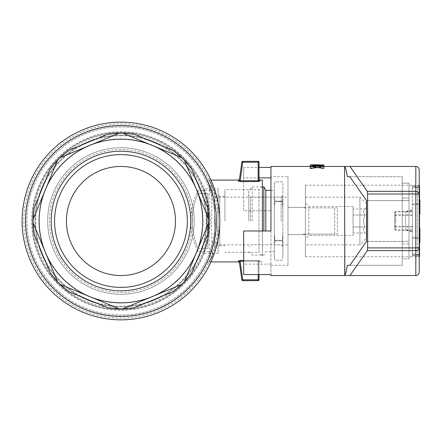 <?xml version="1.0" encoding="UTF-8"?>
<svg xmlns="http://www.w3.org/2000/svg" width="442" height="442" viewBox="0 0 442 442"><rect width="100%" height="100%" fill="white"/><g stroke="black" fill="none" stroke-linecap="round" stroke-linejoin="round"><path stroke-width="0.33" stroke-dasharray="2.21 1.66" d="M305.367 244.862L305.367 197.138L305.367 244.862L359.904 244.862L359.904 197.138L359.904 244.862L366.722 238.045L366.722 203.955L366.722 238.045M305.367 238.895L305.367 203.105L305.367 238.895L308.776 235.487L308.776 206.513L308.776 235.487L353.086 235.487L353.086 206.513L353.086 235.487M353.086 215L353.086 227L353.086 208.994L353.086 215L365.092 215L353.086 215M353.086 233.006L353.086 227L353.086 233.006L365.092 233.006C362.998 231.006 362.998 229.006 365.092 227L353.086 227L365.092 227C362.998 223 362.998 219 365.092 215C362.998 219 362.998 223 365.092 227C362.998 229.006 362.998 231.006 365.092 233.006L366.722 234.636L366.722 207.364L366.722 234.636M366.722 207.364L365.092 208.994C362.998 210.994 362.998 212.994 365.092 215C362.998 212.994 362.998 210.994 365.092 208.994L353.086 208.994M287.98 176.684L287.98 265.316L287.98 176.684L270.94 176.684L270.94 177.883L270.94 166.463M315.422 166.463L315.422 164.755L314.914 164.767L314.914 166.468L310.251 166.745L317.373 166.479L310.251 166.463M314.914 164.767L310.251 165.032L317.373 164.772L317.373 166.479L323.898 166.706L317.373 166.463L317.373 165.496L317.373 167.225L323.898 166.722L318.815 167.38L323.898 168.026L323.898 168.457M323.898 166.463L319.599 166.463M349.965 166.463L367.285 191.347L367.617 194.049L367.622 247.934L367.291 250.647L349.965 275.537L344.567 275.537L344.567 166.463L344.567 275.537L344.567 166.463L415.812 166.463L415.812 191.347A3.409 3.359 180 0 1 419.22 194.707L419.22 169.872M270.94 176.684L270.94 230.989L243.669 230.989L243.669 264.117L270.94 264.117L270.94 274.57L270.94 210.773L243.669 210.773L243.669 167.43L259.006 167.43M310.251 168.529L310.251 168.076L315.842 167.38L310.251 166.684L317.373 167.225M310.251 168.076L310.251 166.866M317.373 164.772L323.898 164.993L323.898 166.617M323.898 168.026L323.898 166.927M320.257 167.551L320.257 167.236M319.323 165.711L319.323 167.319M318.815 165.651L318.815 167.38M319.406 165.722L319.406 167.457M314.997 165.739L314.997 167.474M315.422 165.684L315.422 167.419M315.842 165.651L315.842 167.38M315.251 165.706L315.251 167.319M323.898 164.811L323.898 166.518M310.251 164.888L310.251 166.595M310.251 164.822L310.251 166.529M314.997 164.755L314.997 166.463M315.842 164.755L315.842 166.463M315.251 164.761L315.251 166.468M310.251 165.032L310.251 166.745M323.898 166.568L323.898 164.993M323.898 164.855L320.257 164.772L320.257 166.479L320.257 164.755M320.257 164.772L319.323 164.761L319.323 166.468M319.323 164.761L318.815 164.755L318.815 166.463M318.815 164.755L319.406 164.755L319.406 166.463M367.291 250.647L415.812 250.647L415.812 275.537L349.965 275.537M349.854 265.316L402.176 265.316L402.176 176.684L402.176 265.316L347.346 265.316L349.854 265.316L366.517 241.371L408.994 241.371L408.994 183.159L408.994 243.984L408.994 183.159L402.176 183.159L402.176 198.016L408.994 198.016L402.176 198.016L402.176 243.984L402.176 183.159L408.994 183.159L408.994 258.841L402.176 258.841L402.176 243.984L408.994 243.984L408.994 258.841L408.994 241.371M402.176 258.841L402.176 243.984L408.994 243.984L408.994 258.841L402.176 258.841M402.176 221L402.176 211.795L402.176 221M405.585 221L405.585 211.795L405.585 221M412.403 221L412.403 231.906L412.403 221M305.367 256.791L305.367 185.209L305.367 256.791L412.403 256.791L412.403 185.209L412.403 256.791L412.403 186.911L412.403 203.955L419.22 203.955L419.22 185.209L419.22 186.911L412.403 186.911L419.22 186.911L419.22 256.791L419.22 255.089L412.403 255.089L412.403 256.791L419.22 256.791M412.403 203.955L419.22 203.955L419.22 238.045L412.403 238.045L412.403 255.089L419.22 255.089L419.22 238.045L412.403 238.045L412.403 203.955M305.367 234.636L287.98 234.636L305.367 234.636L305.367 207.364L287.98 207.364L287.98 234.636L287.98 207.364L303.322 207.364L303.322 207.878L334.682 207.878L334.682 234.122L337.406 234.122L337.406 207.878L334.682 207.878L337.406 207.878L337.406 234.122L334.682 234.122L334.682 207.878L303.322 207.878L303.322 207.364L287.98 207.364L287.98 234.636L287.98 207.364L305.367 207.364L305.367 234.636M270.94 264.117L270.94 210.773L243.669 210.773L243.669 177.883L259.006 177.883M243.669 177.883L243.669 167.43M305.367 185.209L419.22 185.209M367.622 247.934L415.812 247.934A3.409 0.652 180 0 0 419.22 247.288L419.22 272.128M367.617 194.049L415.812 194.049L415.812 250.647A3.409 3.359 180 0 0 419.22 247.288L419.22 194.707A3.409 0.657 180 0 0 415.812 194.049L415.812 191.347L367.285 191.347M366.468 241.442L408.994 241.442M366.529 200.64L408.994 200.64M402.176 220.768L402.176 229.973L402.176 220.768M405.585 220.768L405.585 229.973L405.585 220.768M412.403 220.768L412.403 209.856L412.403 220.768M347.346 176.684L402.176 176.684L347.346 176.684C346.589 171.827 345.743 168.419 344.81 166.463M344.81 275.537C345.743 273.581 346.589 270.173 347.346 265.316M349.854 176.684L366.484 200.58L408.994 200.58M366.517 241.371L366.484 200.58M243.669 264.117L243.669 274.57M419.22 237.873L417.513 237.873L417.513 204.127L417.513 237.873L419.557 237.873L419.557 204.127L417.513 204.127L419.22 204.127M419.22 187.226L417.513 187.226L419.557 187.226L419.557 204.127M419.557 185.552L419.557 187.226M417.513 187.226L417.513 204.127L417.513 187.226L412.403 188.231L412.403 237.431L412.403 186.574L412.403 188.231L417.513 187.226M419.22 254.774L412.403 253.769L412.403 255.426L412.403 237.431L412.403 253.769L417.513 254.774L417.513 237.873L417.513 256.448L417.513 254.774L419.557 254.774L419.557 256.448M419.557 237.873L419.557 254.774M419.557 199.906L419.9 199.906L419.557 199.906L419.9 199.906L419.557 200.077L419.9 200.077L419.557 200.077L419.9 200.077L419.557 200.077L419.9 200.077L419.557 200.077L419.557 213.729L419.557 199.906L419.557 213.983L419.557 199.906L419.557 213.729L419.557 200.077L419.557 208.558L419.557 200.077L419.9 200.077L419.9 213.983L419.9 213.475L419.9 213.983L419.557 213.983M419.557 234.929L419.557 242.304L419.557 228.652L419.557 234.929L419.9 234.929L419.9 228.652L419.9 242.304L419.9 234.929L419.557 234.929M419.557 212.204L419.557 202.878L419.557 212.37L419.9 212.204L419.9 202.878L419.9 213.475L419.9 209.828L419.9 212.37L419.557 212.204L419.9 212.204M419.557 208.723L419.9 208.723L419.9 200.077L419.9 210.165L419.9 199.906L419.9 213.729L419.9 208.558L419.9 210.165L419.9 208.723L419.557 208.723M419.9 228.486L419.557 228.652L419.9 228.652L419.557 228.652L419.9 228.652L419.557 228.652L419.9 228.652L419.557 228.652L419.557 242.304L419.557 228.486L419.557 242.304L419.557 228.652L419.557 240.608L419.557 228.652L419.9 228.652L419.9 242.559M419.557 242.393L419.557 242.05L419.557 242.559L419.9 242.393M419.557 238.492L419.557 240.271L419.557 238.404L419.9 238.404L419.9 240.271L419.9 238.492M419.557 240.78L419.557 240.271L419.557 240.951L419.9 240.271L419.9 240.951L419.557 240.78M394.673 220.768L394.673 212.585L394.673 220.768M419.557 206.944L419.557 208.558L419.557 206.944L419.9 206.944M419.557 208.812L419.9 208.812L419.557 208.812M419.557 201.856L419.557 202.878L419.557 201.519L419.9 201.856L419.557 201.856M419.557 238.238L419.557 234.249L419.557 238.238L419.9 238.238M419.557 240.862L419.557 239.509L419.557 240.862L419.9 240.862L419.9 239.509L419.9 240.862M419.557 213.729L419.9 213.729L419.557 213.729M419.557 236.542L419.9 236.542L419.557 236.542M419.557 240.697L419.9 240.697M419.557 242.304L419.9 242.304M419.557 230.265L419.9 230.265L419.557 230.265M419.557 200.928L419.9 200.928M419.557 201.69L419.9 201.69M419.557 200.414L419.9 200.414M419.557 200.16L419.9 200.16L419.557 200.16M419.557 201.519L419.9 201.519M419.557 232.807L419.9 232.807M419.557 230.52L419.9 230.52L419.557 230.52M419.557 202.198L419.9 202.198M419.557 235.354L419.9 235.354L419.557 235.354M419.557 210L419.9 210L419.557 210M419.557 213.392L419.9 213.392M419.557 212.37L419.9 212.37M419.557 233.067L419.9 233.067M419.557 200.668L419.9 200.668L419.557 200.668M419.557 203.132L419.9 203.132L419.557 203.132M419.557 203.386L419.9 203.386M419.557 202.364L419.9 202.364M419.557 201.348L419.9 201.348M419.557 201.265L419.9 201.265M419.557 201.436L419.9 201.436M419.557 202.11L419.9 202.11L419.557 202.11M419.557 204.569L419.9 204.569L419.557 204.569M419.557 204.74L419.9 204.74M419.557 204.994L419.9 204.994M419.557 207.116L419.9 207.116L419.557 207.116M419.557 209.828L419.9 209.828M419.557 210.165L419.9 210.165M419.557 209.746L419.9 209.746M419.557 207.033L419.9 207.033M419.557 204.911L419.9 204.911M419.557 202.79L419.9 202.79M419.557 201.182L419.9 201.182M419.557 207.961L419.9 207.961L419.557 207.961M419.557 207.795L419.9 207.795M419.557 208.558L419.9 208.558L419.557 208.558M419.557 205.928L419.9 205.928M419.557 204.149L419.9 204.149L419.557 204.149M419.557 205.757L419.9 205.757M419.557 206.862L419.9 206.862L419.557 206.862M419.557 210.508L419.9 210.508M419.557 211.95L419.9 211.95M419.557 213.05L419.9 213.05M419.557 213.475L419.9 213.475M419.557 212.033L419.9 212.033M419.557 209.657L419.9 209.657L419.557 209.657M419.557 206.69L419.9 206.69L419.557 206.69M419.557 203.298L419.9 203.298M419.557 200.756L419.9 200.756M419.557 211.016L419.9 211.016M419.557 209.237L419.9 209.237L419.557 209.237M419.557 204.486L419.9 204.486M419.557 211.696L419.9 211.696M419.557 210.845L419.9 210.845L419.557 210.845M419.557 208.386L419.9 208.386M419.557 202.878L419.9 202.878L419.557 202.878M419.557 207.199L419.9 207.199L419.557 207.199M419.557 206.353L419.9 206.353M419.557 208.304L419.9 208.304L419.557 208.304M419.557 208.132L419.9 208.132M419.557 207.37L419.9 207.37L419.557 207.37M419.557 206.436L419.9 206.436L419.557 206.436M419.557 200.077L419.9 200.077M419.557 208.469L419.9 208.469M419.557 208.641L419.9 208.641M419.557 208.049L419.9 208.049M419.557 207.707L419.9 207.707M419.557 206.265L419.9 206.265M419.557 209.066L419.9 209.066L419.557 209.066M419.557 209.149L419.9 209.149L419.557 209.149M419.557 231.879L419.9 231.879L419.557 231.879M419.557 233.487L419.9 233.487M419.557 213.812L419.9 213.812L419.557 213.812M419.557 212.878L419.9 212.878M419.557 212.116L419.9 212.116M419.557 211.099L419.9 211.099M419.557 206.773L419.9 206.773M419.557 205.674L419.9 205.674M419.557 205.337L419.9 205.337M419.557 204.315L419.9 204.315M419.557 203.806L419.9 203.806M419.557 202.618L419.9 202.618M419.557 201.773L419.9 201.773M419.557 201.602L419.9 201.602M419.557 202.281L419.9 202.281M419.557 203.64L419.9 203.64M419.557 204.657L419.9 204.657M419.557 203.215L419.9 203.215M419.557 202.027L419.9 202.027M419.557 201.011L419.9 201.011L419.557 201.011M419.557 203.895L419.9 203.895M419.557 205.845L419.9 205.845M419.557 206.607L419.9 206.607M419.557 207.287L419.9 207.287M419.557 232.216L419.9 232.216L419.557 232.216M419.557 209.574L419.9 209.574M419.557 210.254L419.9 210.254M419.557 209.911L419.9 209.911M419.557 212.795L419.9 212.795M419.557 209.32L419.9 209.32M419.557 206.182L419.9 206.182M419.557 210.083L419.9 210.083M419.557 207.541L419.9 207.541M419.557 239.509L419.9 239.509L419.557 239.509M419.557 234.249L419.9 234.249M419.557 237.984L419.9 237.984M419.557 228.995L419.9 228.652L419.557 228.995M419.557 229.586L419.9 229.586L419.557 229.586M419.557 230.437L419.9 230.437L419.557 230.437M419.557 231.453L419.9 231.453L419.557 231.453M419.557 232.47L419.9 232.47M419.557 234.42L419.9 234.42M419.557 235.183L419.9 235.183M419.557 235.862L419.9 235.862M419.557 236.708L419.9 236.708M419.557 237.133L419.9 237.133M419.557 237.641L419.9 237.641M419.557 238.15L419.9 238.15M419.557 238.829L419.9 238.829M419.557 239.592L419.9 239.592L419.557 239.592M419.557 240.271L419.9 240.271L419.557 240.271M419.557 240.951L419.9 240.951M419.557 239.426L419.9 239.426M419.557 238.404L419.9 238.404M419.557 240.608L419.9 240.608L419.557 240.608M419.557 241.376L419.9 241.376M419.557 242.05L419.9 242.05L419.557 242.05M419.557 241.459L419.9 241.459M419.557 239.68L419.9 239.68L419.557 239.68M419.557 238.746L419.9 238.746M419.557 237.813L419.9 237.813M419.557 237.05L419.9 237.05M419.557 236.288L419.9 236.288M419.557 235.779L419.9 235.779M419.557 233.912L419.9 233.912M419.557 232.895L419.9 232.895M419.557 232.387L419.9 232.387M419.557 231.707L419.9 231.707M419.557 231.199L419.9 231.199M419.557 230.691L419.9 230.691M419.557 230.348L419.9 230.348M419.557 230.094L419.9 230.094L419.557 230.094M419.557 230.183L419.9 230.183M419.557 230.857L419.9 230.857M419.557 233.232L419.9 233.232L419.557 233.232M419.557 233.149L419.9 233.149M419.557 231.79L419.9 231.79M419.557 230.602L419.9 230.602M419.557 228.652L419.9 228.652M419.557 239L419.9 239M419.557 240.017L419.9 240.017M419.557 238.912L419.9 238.912M394.673 221L394.673 229.183L394.673 221M417.513 204.127L412.403 204.569L417.513 204.127M417.513 237.873L412.403 237.431L417.513 237.873M210.945 261.907L209.32 261.907L212.315 255.846C202.453 272.996 219.309 251.89 219.807 221.011C219.309 190.082 202.453 169.021 212.315 186.154L212.464 187.701A3.409 2.757 -168.2 0 1 209.519 186.088L208.723 221L209.519 255.912A3.409 2.757 -11.8 0 1 212.464 254.299L212.315 255.846A3.409 2.84 -157.5 0 0 209.165 257.448L215.878 230.951L213.591 198.01L206.817 179.325L209.165 184.552A3.409 2.84 -22.5 0 0 212.315 186.154L209.32 180.093C206.922 179.198 205.911 178.579 206.287 178.248L206.425 178.518M262.415 180.093L262.415 230.989M212.464 254.299C211.259 239.57 211.282 202.541 212.464 187.701M238.437 181.137A0.851 0.829 8 0 0 239.282 180.43L240.1 180.739L242.702 162.197L258.156 162.197L258.156 180.739L259.006 180.308A0.851 0.829 0 0 0 259.857 181.137L258.156 181.563L240.1 181.563L238.437 181.137L238.586 180.093M259.857 260.863L258.156 260.437L259.857 260.863A0.851 0.829 180 0 0 259.006 261.692L259.006 274.57L259.006 261.692A0.851 0.829 180 0 1 259.857 260.863L259.857 261.907L259.857 260.863M238.437 260.863L240.1 260.437L240.1 261.261L239.282 261.57A0.851 0.829 172 0 0 238.437 260.863L238.586 261.907M224.923 221L224.923 189.679L224.923 221M54.565 221A66.388 66.388 0 0 1 154.148 163.507A66.388 66.388 0 0 1 154.148 278.493A66.388 66.388 0 0 1 54.565 221A66.388 66.388 0 0 0 120.953 287.388A66.388 66.388 0 0 0 187.342 221A66.388 66.388 0 0 0 120.953 154.612A66.388 66.388 0 0 0 54.565 221M122.876 133.246A87.776 87.776 0 0 0 119.031 133.246L89.649 145.418A81.809 81.809 0 0 0 45.371 189.695L57.543 160.308L45.371 189.695A81.809 81.809 0 0 0 152.263 296.582A81.809 81.809 0 0 0 152.263 145.418A81.809 81.809 0 0 0 89.649 145.418L119.031 133.246A87.776 87.776 0 0 1 122.876 133.246A87.776 87.776 0 0 0 119.031 133.246L60.261 157.59A87.776 87.776 0 0 0 57.543 160.308A87.776 87.776 0 0 1 60.261 157.59A87.776 87.776 0 0 0 57.543 160.308L33.2 219.077A87.776 87.776 0 0 0 33.2 222.923L45.371 252.305L33.2 222.923A87.776 87.776 0 0 1 33.2 219.077A87.776 87.776 0 0 0 33.2 222.923L57.543 281.692A87.776 87.776 0 0 0 60.261 284.41L89.649 296.582L60.261 284.41A87.776 87.776 0 0 1 57.543 281.692A87.776 87.776 0 0 0 60.261 284.41L119.031 308.754A87.776 87.776 0 0 0 122.876 308.754L152.263 296.582L122.876 308.754A87.776 87.776 0 0 1 119.031 308.754A87.776 87.776 0 0 0 122.876 308.754L181.645 284.41A87.776 87.776 0 0 0 184.364 281.692L196.535 252.305L184.364 281.692A87.776 87.776 0 0 1 181.645 284.41A87.776 87.776 0 0 0 184.364 281.692L208.707 222.923A87.776 87.776 0 0 0 208.707 219.077L196.535 189.695L208.707 219.077A87.776 87.776 0 0 1 208.707 222.923A87.776 87.776 0 0 0 208.707 219.077L184.364 160.308A87.776 87.776 0 0 0 181.645 157.59L152.263 145.418L181.645 157.59A87.776 87.776 0 0 1 184.364 160.308A87.776 87.776 0 0 0 181.645 157.59L122.876 133.246M60.261 157.59L89.649 145.418A81.809 81.809 0 0 1 196.535 189.695L184.364 160.308L196.535 189.695A81.809 81.809 0 0 1 196.535 252.305L208.707 222.923L196.535 252.305A81.809 81.809 0 0 1 152.263 296.582L181.645 284.41L152.263 296.582A81.809 81.809 0 0 1 89.649 296.582L119.031 308.754L89.649 296.582A81.809 81.809 0 0 1 45.371 252.305L57.543 281.692L45.371 252.305A81.809 81.809 0 0 1 89.649 145.418L60.261 157.59M33.2 219.077L45.371 189.695L33.2 219.077M120.953 122.147A98.853 98.853 0 0 0 22.1 221A98.853 98.853 0 0 0 120.953 319.853A98.853 98.853 0 0 0 219.807 221A98.853 98.853 0 0 0 120.953 122.147M215.033 221A94.08 94.08 0 0 1 73.913 302.477A94.08 94.08 0 0 1 73.913 139.523A94.08 94.08 0 0 1 215.033 221A94.08 94.08 0 0 0 73.913 139.523A94.08 94.08 0 0 0 73.913 302.477A94.08 94.08 0 0 0 215.033 221M192.458 221A71.499 71.499 0 0 0 85.201 159.076A71.499 71.499 0 0 0 85.201 282.924A71.499 71.499 0 0 0 192.458 221M262.415 255.73L262.415 186.27L262.415 255.73L259.006 252.321L259.006 189.679L259.006 252.321L224.923 252.321M259.006 180.308L259.006 179.242M239.282 180.43L239.431 179.364L239.282 180.43M239.431 262.636L239.282 261.57M66.416 221A54.537 54.537 0 0 1 148.225 173.767A54.537 54.537 0 0 1 148.225 268.233A54.537 54.537 0 0 1 66.416 221A54.537 54.537 0 0 0 120.953 275.537A54.537 54.537 0 0 0 175.491 221A54.537 54.537 0 0 0 120.953 166.463A54.537 54.537 0 0 0 66.416 221M194.242 221A73.289 73.289 0 0 0 84.311 157.529A73.289 73.289 0 0 0 84.311 284.471A73.289 73.289 0 0 0 194.242 221A73.289 73.289 0 0 1 120.953 294.289A73.289 73.289 0 0 1 47.664 221A73.289 73.289 0 0 1 120.953 147.711A73.289 73.289 0 0 1 194.242 221M206.541 214.21L206.541 227.79A85.859 85.859 0 0 1 76.074 294.195A85.859 85.859 0 0 1 76.074 147.805A85.859 85.859 0 0 1 206.541 214.21A85.859 85.859 0 0 1 124.351 306.792A85.859 85.859 0 0 1 35.095 221A85.859 85.859 0 0 1 117.555 135.208A85.859 85.859 0 0 1 206.541 214.21L207.9 210.635L208.972 210.635A88.627 88.627 0 0 0 73.676 146.037A88.627 88.627 0 0 0 73.676 295.963A88.627 88.627 0 0 0 208.972 231.365C204.011 256.448 200.889 261.145 207.845 238.465A88.627 88.627 0 0 1 71.665 294.659A88.627 88.627 0 0 1 71.665 147.341A88.627 88.627 0 0 1 207.845 203.535L203.453 188.618L218.105 188.618L218.105 253.382L218.105 188.618M207.9 210.635A87.566 87.566 0 0 0 74.206 146.959A87.566 87.566 0 0 0 74.206 295.041A87.566 87.566 0 0 0 207.9 231.365L208.972 231.365M218.105 253.382L203.453 253.382L207.845 238.465L207.011 221L207.845 203.535C200.917 180.938 203.983 185.463 208.972 210.635M31.686 221A89.267 89.267 0 0 1 165.59 143.694A89.267 89.267 0 0 1 165.59 298.306A89.267 89.267 0 0 1 31.686 221M207.9 231.365L206.541 227.79M224.923 196.287L219.807 196.287L219.807 245.713L219.807 196.287L218.105 194.585L218.105 247.415L218.105 194.585M39.145 221A81.809 81.809 0 0 1 161.86 150.153A81.809 81.809 0 0 1 161.86 291.847A81.809 81.809 0 0 1 39.145 221A81.809 81.809 0 0 1 161.86 150.153A81.809 81.809 0 0 1 161.86 291.847A81.809 81.809 0 0 1 39.145 221M22.1 221A98.853 98.853 0 0 1 170.38 135.39A98.853 98.853 0 0 1 170.38 306.61A98.853 98.853 0 0 1 22.1 221A98.853 98.853 0 0 1 170.38 135.39A98.853 98.853 0 0 1 170.38 306.61A98.853 98.853 0 0 1 22.1 221M209.165 257.448A95.444 95.444 0 0 0 84.405 132.832A95.444 95.444 0 0 0 53.504 288.527A95.444 95.444 0 0 0 216.398 221A95.444 95.444 0 0 0 84.405 132.832A95.444 95.444 0 0 0 53.504 288.527A95.444 95.444 0 0 0 209.165 257.448L209.519 255.912A95.201 95.201 0 0 1 63.433 296.858A95.201 95.201 0 0 1 63.433 145.142A95.201 95.201 0 0 1 209.519 186.088L209.165 184.552A95.444 95.444 0 0 0 62.874 145.263A95.444 95.444 0 0 0 62.874 296.737A95.444 95.444 0 0 0 209.165 257.448A95.444 95.444 0 0 1 62.874 296.737A95.444 95.444 0 0 1 62.874 145.263A95.444 95.444 0 0 1 209.165 184.552M242.702 161.347L242.702 162.197L241.862 162.081M258.156 161.347A0.851 0.851 0 0 1 259.006 162.197L258.156 162.197L258.156 161.347A0.851 0.851 0 0 1 259.006 162.197M258.156 181.563L258.156 180.739L240.1 180.739L240.1 181.563M241.862 279.919L259.006 279.803A0.851 0.851 0 0 1 258.156 280.653L258.156 261.261L259.006 261.692L258.156 261.261L240.1 261.261L242.702 280.653M287.98 234.636L303.322 234.636L303.322 234.122L303.322 234.636L287.98 234.636M303.322 234.122L334.682 234.122L303.322 234.122M214.696 248.481L214.696 190.32L214.696 248.481M207.878 248.481L198.127 248.481L198.127 251.68L198.127 248.481A66.797 66.797 0 0 1 198.127 193.519L198.127 190.32L198.127 193.519L207.878 193.519L198.127 193.519A66.797 66.797 0 0 0 198.127 248.481L207.878 248.481L207.878 193.519L207.878 248.481M287.98 221L287.98 197.138L287.98 221M214.696 244.862L214.696 197.138L214.696 244.862L287.98 244.862M275.034 240.84L282.184 240.84L282.184 240.36L282.869 243.796L282.869 257.642L282.869 234.448L282.869 243.796L282.184 240.84L275.034 240.84L275.034 240.36L282.184 240.36L282.869 234.448L282.869 198.204L282.869 234.448L282.184 240.36L275.034 240.36L274.349 243.796L274.349 257.642L274.349 184.358L274.349 243.796L275.034 240.84M275.034 201.64L282.184 201.64L282.184 201.16L282.869 207.552L282.184 201.64L275.034 201.64L275.034 201.16L282.184 201.16L282.869 198.204L282.869 184.358L282.869 198.204L282.184 201.16L275.034 201.16L274.349 207.552L275.034 201.64M274.349 184.358L275.034 181.8L282.184 181.8L282.869 184.756L282.184 181.8L275.034 181.8L274.349 184.756L275.034 181.8L282.184 181.8L282.869 184.358M274.349 257.642L275.034 260.2L282.184 260.2L282.869 257.244L282.184 260.2L275.034 260.2L274.349 257.244L275.034 260.2L282.184 260.2L282.869 257.642M282.869 221L282.869 195.436L282.869 221M274.349 221L274.349 190.32L274.349 221M265.824 230.989L265.824 190.32M263.857 230.989L263.857 186.911M252.189 221L252.189 186.911L252.189 221M248.78 221L248.78 190.32L248.78 221M274.349 234.448L275.034 240.36L274.349 234.448M274.349 198.204L275.034 201.16L274.349 198.204M281.162 221L281.162 197.138L281.162 221M250.487 221L250.487 197.138L250.487 221M110.859 133.81A87.776 87.776 0 0 1 113.937 133.506M117.986 133.274A87.776 87.776 0 0 1 118.285 133.263M123.633 133.269A87.776 87.776 0 0 1 124.125 133.28M127.981 133.506A87.776 87.776 0 0 1 131.047 133.804M175.468 152.208A87.776 87.776 0 0 1 177.855 154.17M184.883 160.855A87.776 87.776 0 0 1 185.22 161.22M187.789 164.104A87.776 87.776 0 0 1 189.745 166.479M52.162 166.485A87.776 87.776 0 0 1 54.123 164.098M60.808 157.07A87.776 87.776 0 0 1 61.173 156.733M64.057 154.164A87.776 87.776 0 0 1 66.438 152.208M33.763 231.094A87.776 87.776 0 0 1 33.459 228.017M33.227 223.967A87.776 87.776 0 0 1 33.216 223.669M33.222 218.32A87.776 87.776 0 0 1 33.238 217.829M33.459 213.972A87.776 87.776 0 0 1 33.763 210.906M66.438 289.792A87.776 87.776 0 0 1 64.051 287.83M57.024 281.145A87.776 87.776 0 0 1 56.686 280.78M54.117 277.896A87.776 87.776 0 0 1 52.162 275.521M131.047 308.19A87.776 87.776 0 0 1 127.976 308.494M123.92 308.726A87.776 87.776 0 0 1 123.622 308.737M118.279 308.731A87.776 87.776 0 0 1 117.782 308.72M113.925 308.494A87.776 87.776 0 0 1 110.859 308.196M189.745 275.515A87.776 87.776 0 0 1 187.784 277.902M181.098 284.93A87.776 87.776 0 0 1 180.734 285.267M177.855 287.836A87.776 87.776 0 0 1 175.474 289.792M208.143 210.906A87.776 87.776 0 0 1 208.447 213.983M208.679 218.033A87.776 87.776 0 0 1 208.69 218.331M208.69 223.68A87.776 87.776 0 0 1 208.674 224.171M208.447 228.028A87.776 87.776 0 0 1 208.149 231.094M120.953 287.388A66.388 66.388 0 0 0 178.446 187.806A66.388 66.388 0 0 0 63.46 187.806A66.388 66.388 0 0 0 120.953 287.388M120.953 132.373A88.627 88.627 0 0 1 197.707 265.316A88.627 88.627 0 0 1 44.2 265.316A88.627 88.627 0 0 1 120.953 132.373A88.627 88.627 0 0 0 32.327 221A88.627 88.627 0 0 0 120.953 309.627A88.627 88.627 0 0 0 209.58 221A88.627 88.627 0 0 0 120.953 132.373M120.953 319.853A98.853 98.853 0 0 1 35.343 171.573A98.853 98.853 0 0 1 206.563 171.573A98.853 98.853 0 0 1 120.953 319.853M120.953 135.782A85.218 85.218 0 0 1 194.756 263.609A85.218 85.218 0 0 1 47.15 263.609A85.218 85.218 0 0 1 120.953 135.782M120.953 139.191A81.809 81.809 0 0 1 191.8 261.907A81.809 81.809 0 0 1 50.106 261.907A81.809 81.809 0 0 1 120.953 139.191M120.953 275.537A54.537 54.537 0 0 0 168.187 193.729A54.537 54.537 0 0 0 73.72 193.729A54.537 54.537 0 0 0 120.953 275.537M120.953 147.711A73.289 73.289 0 0 1 184.424 257.642A73.289 73.289 0 0 1 57.482 257.642A73.289 73.289 0 0 1 120.953 147.711A73.289 73.289 0 0 1 184.424 257.642A73.289 73.289 0 0 1 57.482 257.642A73.289 73.289 0 0 1 120.953 147.711M314.914 165.744L314.914 167.28M395.701 220.768L395.701 229.973L395.701 220.768M419.557 234.503L419.9 234.503M395.701 221L395.701 211.795L395.701 221M259.857 180.093L259.857 181.137M258.156 274.57L258.156 260.437L240.1 260.437M243.669 261.261L258.156 261.261L258.156 260.437L243.669 260.437M203.005 221A82.052 82.052 0 0 0 120.953 138.948A82.052 82.052 0 0 0 38.902 221A82.052 82.052 0 0 0 120.953 303.052A82.052 82.052 0 0 0 203.005 221M218.105 221A97.152 97.152 0 0 0 120.953 123.848A97.152 97.152 0 0 0 23.802 221A97.152 97.152 0 0 0 120.953 318.152A97.152 97.152 0 0 0 218.105 221M366.722 203.955L359.904 197.138L305.367 197.138M353.086 206.513L308.776 206.513L305.367 203.105M402.176 230.205L405.585 230.205L412.403 231.906M402.176 211.795L405.585 211.795L412.403 210.094M270.94 265.316L287.98 265.316M402.176 229.973L405.585 229.973L412.403 231.674M402.176 211.563L405.585 211.563L412.403 209.856M419.22 185.552L412.403 186.574M412.403 255.426L419.22 256.448M394.673 228.945L395.701 229.973L412.403 229.973M394.673 212.585L395.701 211.563L412.403 211.563M394.673 226.564L412.403 226.564M394.673 214.972L412.403 214.972M394.673 229.183L395.701 230.205L412.403 230.205M394.673 212.817L395.701 211.795L412.403 211.795M394.673 226.796L412.403 226.796M394.673 215.204L412.403 215.204M210.945 180.093L209.32 180.093M262.415 261.907L259.857 261.907L259.006 262.758M262.415 186.27L259.006 189.679L224.923 189.679M224.923 245.713L219.807 245.713L218.105 247.415M209.32 261.907C207.083 262.581 206.077 263.194 206.292 263.741L206.431 263.471M209.409 185.148C210.983 188.839 212.497 193.64 213.956 199.546M206.552 263.222L206.276 263.775M206.276 178.22L206.541 178.756M214.696 190.32L198.127 190.32A68.173 68.173 0 0 0 198.127 251.68L214.696 251.68M214.696 197.138L287.98 197.138M248.78 251.68L252.189 255.089L263.857 255.089L265.824 251.68L274.349 251.68M270.94 190.32L274.349 190.32M262.415 186.911L252.189 186.911L248.78 190.32M282.869 195.436L281.162 197.138L250.487 197.138L248.78 195.436M282.869 246.564L281.162 244.862L250.487 244.862L248.78 246.564"/><path stroke-width="0.66" d="M310.251 166.463L270.94 166.463L270.94 230.989L243.669 230.989L243.669 274.57L270.94 274.57L270.94 275.537L270.94 274.57M347.346 265.316L349.854 265.316L347.346 265.316C346.589 270.173 345.743 273.581 344.81 275.537L344.567 166.463L323.898 166.463M259.006 167.43L270.94 167.43M323.898 166.689L323.898 168.457L317.373 167.551L310.251 168.529L310.251 166.325L315.842 165.651L310.251 164.971L317.373 165.496L323.898 165.01L318.815 165.651L323.898 166.275L323.898 166.689L317.373 165.816L310.251 166.761M310.251 165.148L310.251 166.325M323.898 165.209L323.898 166.275M320.257 165.507L320.257 165.816M317.373 165.816L317.373 167.551M323.898 165.01L315.422 164.755M323.898 164.905L310.251 164.971M317.373 164.755L317.373 165.496M310.251 164.927L314.925 164.755M259.006 177.883L270.94 177.883M344.81 275.537L349.965 275.537L367.308 250.62L367.639 247.896L367.6 194.005L367.263 191.32L349.965 166.463L344.81 166.463C345.743 168.419 346.589 171.827 347.346 176.684L349.854 176.684L347.346 176.684M367.6 194.005L415.812 194.005A3.409 0.674 0 0 1 419.22 194.679L419.22 169.872C419.01 167.8 417.878 166.667 415.812 166.463L349.965 166.463M367.263 191.32L415.812 191.32A3.409 3.359 0 0 1 419.22 194.679L419.22 272.128C419.01 274.2 417.878 275.333 415.812 275.537C417.878 275.333 419.01 274.2 419.22 272.128M349.854 176.684L366.529 200.64L366.468 241.442L349.854 265.316M419.22 169.872C419.01 167.8 417.878 166.667 415.812 166.463L415.812 247.896A3.409 0.63 0 0 0 419.22 247.26A3.409 3.359 -0 0 1 415.812 250.62L415.812 247.896L367.639 247.896M349.965 275.537L415.812 275.537L415.812 250.62L367.308 250.62M419.22 204.127L419.557 204.127L419.557 187.226L419.22 187.226M419.557 187.226L419.557 185.552L419.22 185.552M419.22 254.774L419.557 254.774L419.557 256.448L419.22 256.448M419.557 254.774L419.557 237.873L419.22 237.873M419.557 237.873L419.557 204.127M419.557 200.077L419.9 200.077L419.557 199.906M419.557 213.983L419.9 213.983L419.9 200.077M419.557 206.773L419.9 206.773M419.557 208.215L419.9 208.215M419.557 209.32L419.9 209.32M419.557 209.911L419.9 209.911M419.557 210.165L419.9 210.165M419.557 213.729L419.9 213.729M419.557 228.652L419.9 228.652L419.557 228.486M419.557 242.304L419.9 242.304L419.9 228.652M419.557 242.393L419.9 242.304M419.557 242.559L419.9 242.393M262.415 230.989L262.415 180.093L259.857 180.093L259.006 179.242L259.006 180.308L259.006 162.197L259.006 180.308L258.156 180.739L240.1 180.739L239.282 180.43A0.851 0.829 8 0 1 238.437 181.137L240.1 181.563L242.702 162.197L259.006 162.197A0.851 0.851 0 0 0 258.156 161.347L258.156 181.563L259.857 181.137A0.851 0.829 0 0 1 259.006 180.308M210.945 180.093L238.586 180.093L238.437 181.137M238.437 260.863A0.851 0.829 172 0 1 239.282 261.57L241.862 279.919L239.282 261.57L240.1 261.261L240.1 260.437L238.437 260.863L238.586 261.907L210.945 261.907M243.669 261.261L240.1 261.261L242.702 279.803L241.862 279.919A0.851 0.851 0 0 0 242.702 280.653L258.156 280.653A0.851 0.851 0 0 0 259.006 279.803L259.006 274.57L259.006 279.803L258.156 279.803L258.156 274.57M242.702 280.653L258.156 280.653L258.156 279.803L242.702 279.803L242.702 280.653A0.851 0.851 0 0 1 241.862 279.919A0.851 0.851 0 0 0 242.702 280.653A0.851 0.851 0 0 1 241.862 279.919M242.702 161.347L258.156 161.347L242.702 161.347A0.851 0.851 0 0 0 241.862 162.081L239.282 180.43L241.862 162.081A0.851 0.851 0 0 1 242.702 161.347A0.851 0.851 0 0 0 241.862 162.081L242.702 162.197L242.702 161.347A0.851 0.851 0 0 0 241.862 162.081M239.282 261.57L239.431 262.636L238.586 261.902M270.94 190.32L265.824 190.32L265.824 230.989M265.824 190.32L263.857 186.911L263.857 230.989M118.285 133.263A87.776 87.776 0 0 1 119.031 133.246A87.776 87.776 0 0 1 122.876 133.246L134.136 134.219A87.776 87.776 0 0 0 131.047 133.804M57.029 160.849A87.776 87.776 0 0 1 57.543 160.308L45.371 189.695A81.809 81.809 0 0 1 89.649 145.418L119.031 133.246L107.771 134.219A87.776 87.776 0 0 1 110.859 133.81M113.937 133.506A87.776 87.776 0 0 1 117.986 133.274M181.104 157.076A87.776 87.776 0 0 1 181.645 157.59L122.876 133.246A87.776 87.776 0 0 1 123.633 133.269M124.125 133.28A87.776 87.776 0 0 1 124.738 133.307M124.981 133.318A87.776 87.776 0 0 1 127.981 133.506M175.468 152.208A87.776 87.776 0 0 0 172.993 150.319L181.645 157.59A87.776 87.776 0 0 1 184.364 160.308L191.635 168.96A87.776 87.776 0 0 0 189.745 166.479M177.855 154.17A87.776 87.776 0 0 1 180.888 156.871M52.162 166.485A87.776 87.776 0 0 0 50.272 168.96L57.543 160.308A87.776 87.776 0 0 1 60.261 157.59L89.649 145.418A81.809 81.809 0 0 1 196.535 189.695L184.364 160.308A87.776 87.776 0 0 1 184.883 160.855M185.22 161.22A87.776 87.776 0 0 1 185.64 161.667M185.8 161.849A87.776 87.776 0 0 1 187.789 164.104M60.808 157.07A87.776 87.776 0 0 0 60.261 157.59L68.913 150.319A87.776 87.776 0 0 0 66.438 152.208M54.123 164.098A87.776 87.776 0 0 1 56.825 161.065M61.173 156.733A87.776 87.776 0 0 1 61.62 156.313M61.803 156.153A87.776 87.776 0 0 1 64.057 154.164M33.216 223.669A87.776 87.776 0 0 1 33.2 222.923A87.776 87.776 0 0 1 33.2 219.077L34.172 207.817A87.776 87.776 0 0 0 33.763 210.906M60.803 284.924A87.776 87.776 0 0 1 60.261 284.41L89.649 296.582A81.809 81.809 0 0 1 45.371 252.305L33.2 222.923L34.172 234.183A87.776 87.776 0 0 1 33.763 231.094M33.459 228.017A87.776 87.776 0 0 1 33.227 223.967M66.438 289.792A87.776 87.776 0 0 0 68.913 291.681L60.261 284.41A87.776 87.776 0 0 1 57.543 281.692L45.371 252.305A81.809 81.809 0 0 1 45.371 189.695L33.2 219.077A87.776 87.776 0 0 1 33.222 218.32M33.238 217.829A87.776 87.776 0 0 1 33.261 217.215M33.272 216.972A87.776 87.776 0 0 1 33.459 213.972M57.024 281.145A87.776 87.776 0 0 0 57.543 281.692L50.272 273.04A87.776 87.776 0 0 0 52.162 275.521M64.051 287.83A87.776 87.776 0 0 1 61.018 285.129M56.686 280.78A87.776 87.776 0 0 1 56.267 280.333M56.106 280.151A87.776 87.776 0 0 1 54.117 277.896M123.622 308.737A87.776 87.776 0 0 1 122.876 308.754A87.776 87.776 0 0 1 119.031 308.754L107.771 307.781A87.776 87.776 0 0 0 110.859 308.196M184.878 281.151A87.776 87.776 0 0 1 184.364 281.692L196.535 252.305A81.809 81.809 0 0 1 152.263 296.582L122.876 308.754L134.136 307.781A87.776 87.776 0 0 1 131.047 308.19M127.976 308.494A87.776 87.776 0 0 1 123.92 308.726M189.745 275.515A87.776 87.776 0 0 0 191.635 273.04L184.364 281.692A87.776 87.776 0 0 1 181.645 284.41L152.263 296.582A81.809 81.809 0 0 1 89.649 296.582L119.031 308.754A87.776 87.776 0 0 1 118.279 308.731M117.782 308.72A87.776 87.776 0 0 1 117.169 308.693M116.926 308.682A87.776 87.776 0 0 1 113.925 308.494M181.098 284.93A87.776 87.776 0 0 0 181.645 284.41L172.993 291.681A87.776 87.776 0 0 0 175.474 289.792M187.784 277.902A87.776 87.776 0 0 1 185.082 280.935M180.734 285.267A87.776 87.776 0 0 1 180.286 285.687M180.104 285.847A87.776 87.776 0 0 1 177.855 287.836M208.69 218.331A87.776 87.776 0 0 1 208.707 219.077A87.776 87.776 0 0 1 208.707 222.923L207.734 234.183A87.776 87.776 0 0 0 208.149 231.094M208.69 223.68A87.776 87.776 0 0 0 208.707 222.923L196.535 252.305A81.809 81.809 0 0 0 196.535 189.695L208.707 219.077L207.734 207.817A87.776 87.776 0 0 1 208.143 210.906M208.447 213.983A87.776 87.776 0 0 1 208.679 218.033M208.674 224.171A87.776 87.776 0 0 1 208.646 224.785M208.635 225.028A87.776 87.776 0 0 1 208.447 228.028M120.953 151.203A69.797 69.797 0 0 1 181.402 255.901A69.797 69.797 0 0 1 60.51 255.901A69.797 69.797 0 0 1 120.953 151.203M120.953 319.853A98.853 98.853 0 0 1 22.1 221A98.853 98.853 0 0 1 120.953 122.147A98.853 98.853 0 0 1 219.807 221A98.853 98.853 0 0 1 120.953 319.853A98.853 98.853 0 0 1 22.1 221A98.853 98.853 0 0 1 120.953 122.147A98.853 98.853 0 0 1 219.807 221A98.853 98.853 0 0 1 120.953 319.853M120.953 275.537A54.537 54.537 0 0 1 66.416 221A54.537 54.537 0 0 1 120.953 166.463A54.537 54.537 0 0 1 175.491 221A54.537 54.537 0 0 1 120.953 275.537M120.953 154.612A66.388 66.388 0 0 1 187.342 221A66.388 66.388 0 0 1 120.953 287.388A66.388 66.388 0 0 1 54.565 221A66.388 66.388 0 0 1 120.953 154.612M259.857 181.137L259.857 180.093M258.156 181.563L240.1 181.563M243.669 260.437L240.1 260.437M259.006 162.197A0.851 0.851 0 0 0 258.156 161.347M172.993 150.319L134.136 134.219M207.734 207.817L191.635 168.96M191.635 273.04L207.734 234.183M134.136 307.781L172.993 291.681M68.913 291.681L107.771 307.781M34.172 234.183L50.272 273.04M50.272 168.96L34.172 207.817M107.771 134.219L68.913 150.319M120.953 125.556A95.444 95.444 0 0 1 203.613 268.725A95.444 95.444 0 0 1 38.294 268.725A95.444 95.444 0 0 1 120.953 125.556M344.567 275.537L270.94 275.537M238.586 180.098L239.431 179.364M263.857 186.911L262.415 186.911"/></g></svg>
